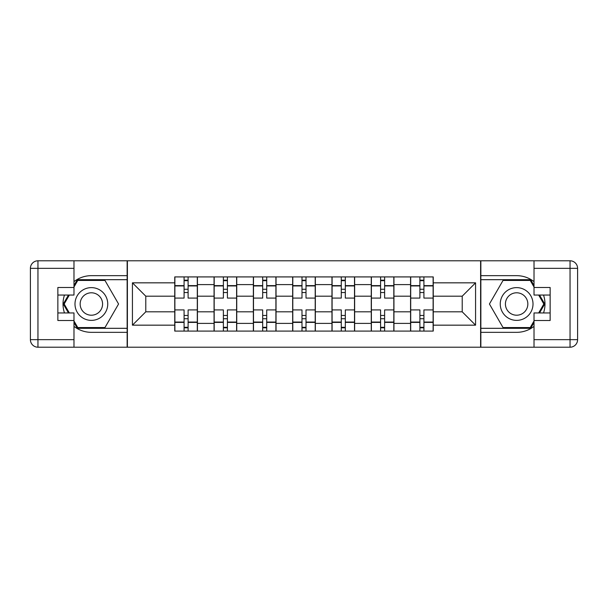 <?xml version="1.0" encoding="UTF-8"?>
<svg xmlns="http://www.w3.org/2000/svg" width="608" height="608" viewBox="0 0 608 608"><rect width="100%" height="100%" fill="white"/><g stroke="black" fill="none" stroke-linecap="round" stroke-linejoin="round"><path stroke-width="0.91" d="M73.986 326.382A28.34 28.34 0 0 0 91.367 332.34L127.14 332.34L127.14 347.206L480.86 347.206L480.86 332.34L516.633 332.34A28.34 28.34 0 0 0 534.014 326.382M534.014 281.618A28.34 28.34 0 0 0 516.633 275.66L480.86 275.66L480.86 260.794L127.14 260.794L127.14 275.66L91.367 275.66A28.34 28.34 0 0 0 73.986 281.618M214.062 331.086L214.062 284.605L197.433 284.605L197.433 331.086M197.433 284.605L197.433 276.914M214.062 284.605L214.062 276.914M236.732 276.914L236.732 331.086M253.361 331.086L253.361 276.914M276.032 276.914L276.032 331.086M292.661 331.086L292.661 276.914M315.339 276.914L315.339 331.086M331.968 331.086L331.968 276.914M354.639 276.914L354.639 331.086M371.268 331.086L371.268 276.914M393.938 276.914L393.938 331.086M410.567 331.086L410.567 276.914M410.567 311.813L393.938 311.813M371.268 311.813L354.639 311.813M331.968 311.813L315.339 311.813M292.661 311.813L276.032 311.813M253.361 311.813L236.732 311.813M214.062 311.813L197.433 311.813M410.567 296.187L393.938 296.187M371.268 296.187L354.639 296.187M331.968 296.187L315.339 296.187M292.661 296.187L276.032 296.187M253.361 296.187L236.732 296.187M214.062 296.187L197.433 296.187M145.783 311.813L174.754 311.813L174.754 296.187L145.783 296.187L145.783 311.813L132.43 325.166L132.43 282.834L174.754 282.834L174.754 296.187M433.246 296.187L433.246 311.813L462.217 311.813L462.217 296.187L433.246 296.187L433.246 276.914L174.754 276.914L174.754 282.834M433.246 282.834L475.57 282.834L475.57 325.166L433.246 325.166L433.246 311.813M174.754 311.813L174.754 331.086L433.246 331.086L433.246 325.166M174.754 325.166L132.43 325.166M480.609 347.206L480.609 260.794M127.391 347.206L127.391 260.794M188.108 327.302L184.08 327.302M184.08 280.698L188.108 280.698M227.415 327.302L223.379 327.302M223.379 280.698L227.415 280.698M266.714 327.302L262.686 327.302M262.686 280.698L266.714 280.698M306.014 327.302L301.986 327.302M301.986 280.698L306.014 280.698M345.314 327.302L341.286 327.302M341.286 280.698L345.314 280.698M384.621 327.302L380.585 327.302M380.585 280.698L384.621 280.698M423.92 327.302L419.892 327.302M419.892 280.698L423.92 280.698M132.43 282.834L145.783 296.187M462.217 311.813L475.57 325.166M462.217 296.187L475.57 282.834M197.304 331.086L197.304 298.08L188.108 298.08L188.108 276.914M184.08 276.914L184.08 298.08L174.884 298.08L174.884 276.914M197.304 298.08L197.304 276.914M174.884 331.086L174.884 309.92L184.08 309.92L184.08 331.086M188.108 331.086L188.108 309.92L197.304 309.92M184.08 292.539L188.108 292.539M174.884 309.92L174.884 298.08M188.108 315.461L184.08 315.461M188.108 327.811L184.08 327.811M184.08 318.736L188.108 318.736M188.108 289.264L184.08 289.264M184.08 280.189L188.108 280.189M64.471 295.055A28.34 28.34 0 0 0 64.471 312.945M127.14 260.794L73.986 260.794L73.986 295.055L57.859 295.055M127.14 347.206L37.954 347.206A7.554 7.554 0 0 1 30.4 339.652L30.4 268.348A7.554 7.554 0 0 1 37.954 260.794L73.986 260.794M127.14 332.34L127.14 275.66M57.859 312.945L73.986 312.945L73.986 347.206M73.986 287.5L57.859 287.5L57.859 320.5L73.986 320.5M127.14 279.688L77.33 279.688L73.986 285.486M73.986 322.514L77.33 328.312L127.14 328.312M68.461 295.055L63.293 304L68.461 312.945M543.529 312.945A28.34 28.34 0 0 0 543.529 295.055M480.86 347.206L534.014 347.206L534.014 312.945L550.141 312.945M480.86 260.794L570.046 260.794A7.554 7.554 0 0 1 577.6 268.348L577.6 339.652A7.554 7.554 0 0 1 570.046 347.206L534.014 347.206M480.86 275.66L480.86 332.34M550.141 295.055L534.014 295.055L534.014 260.794M534.014 320.5L550.141 320.5L550.141 287.5L534.014 287.5M480.86 328.312L530.67 328.312L534.014 322.514M534.014 285.486L530.67 279.688L480.86 279.688M539.539 312.945L544.707 304L539.539 295.055M74.989 304A16.378 16.378 0 0 0 91.367 320.378A16.378 16.378 0 0 0 107.745 304A16.378 16.378 0 0 0 91.367 287.622A16.378 16.378 0 0 0 74.989 304M80.157 304A11.21 11.21 0 0 0 91.367 315.21A11.21 11.21 0 0 0 102.577 304A11.21 11.21 0 0 0 91.367 292.79A11.21 11.21 0 0 0 80.157 304M73.986 286.999L77.771 280.448L104.971 280.448L118.568 304L104.971 327.552L77.771 327.552L73.986 321.001M69.335 312.945L64.167 304L69.335 295.055M500.255 304A16.378 16.378 0 0 0 516.633 320.378A16.378 16.378 0 0 0 533.011 304A16.378 16.378 0 0 0 516.633 287.622A16.378 16.378 0 0 0 500.255 304M505.423 304A11.21 11.21 0 0 0 516.633 315.21A11.21 11.21 0 0 0 527.843 304A11.21 11.21 0 0 0 516.633 292.79A11.21 11.21 0 0 0 505.423 304M534.014 321.001L530.229 327.552L503.029 327.552L489.432 304L503.029 280.448L530.229 280.448L534.014 286.999M538.665 295.055L543.833 304L538.665 312.945M236.611 331.086L236.611 298.08L227.415 298.08L227.415 276.914M223.379 276.914L223.379 298.08L214.183 298.08L214.183 276.914M236.611 298.08L236.611 276.914M214.183 331.086L214.183 309.92L223.379 309.92L223.379 331.086M227.415 331.086L227.415 309.92L236.611 309.92M223.379 292.539L227.415 292.539M214.183 309.92L214.183 298.08M227.415 315.461L223.379 315.461M227.415 327.811L223.379 327.811M223.379 318.736L227.415 318.736M227.415 289.264L223.379 289.264M223.379 280.189L227.415 280.189M275.91 331.086L275.91 298.08L266.714 298.08L266.714 276.914M262.686 276.914L262.686 298.08L253.49 298.08L253.49 276.914M275.91 298.08L275.91 276.914M253.49 331.086L253.49 309.92L262.686 309.92L262.686 331.086M266.714 331.086L266.714 309.92L275.91 309.92M262.686 292.539L266.714 292.539M253.49 309.92L253.49 298.08M266.714 315.461L262.686 315.461M266.714 327.811L262.686 327.811M262.686 318.736L266.714 318.736M266.714 289.264L262.686 289.264M262.686 280.189L266.714 280.189M315.21 331.086L315.21 298.08L306.014 298.08L306.014 276.914M301.986 276.914L301.986 298.08L292.79 298.08L292.79 276.914M315.21 298.08L315.21 276.914M292.79 331.086L292.79 309.92L301.986 309.92L301.986 331.086M306.014 331.086L306.014 309.92L315.21 309.92M301.986 292.539L306.014 292.539M292.79 309.92L292.79 298.08M306.014 315.461L301.986 315.461M306.014 327.811L301.986 327.811M301.986 318.736L306.014 318.736M306.014 289.264L301.986 289.264M301.986 280.189L306.014 280.189M354.51 331.086L354.51 298.08L345.314 298.08L345.314 276.914M341.286 276.914L341.286 298.08L332.09 298.08L332.09 276.914M354.51 298.08L354.51 276.914M332.09 331.086L332.09 309.92L341.286 309.92L341.286 331.086M345.314 331.086L345.314 309.92L354.51 309.92M341.286 292.539L345.314 292.539M332.09 309.92L332.09 298.08M345.314 315.461L341.286 315.461M345.314 327.811L341.286 327.811M341.286 318.736L345.314 318.736M345.314 289.264L341.286 289.264M341.286 280.189L345.314 280.189M393.817 331.086L393.817 298.08L384.621 298.08L384.621 276.914M380.585 276.914L380.585 298.08L371.389 298.08L371.389 276.914M393.817 298.08L393.817 276.914M371.389 331.086L371.389 309.92L380.585 309.92L380.585 331.086M384.621 331.086L384.621 309.92L393.817 309.92M380.585 292.539L384.621 292.539M371.389 309.92L371.389 298.08M384.621 315.461L380.585 315.461M384.621 327.811L380.585 327.811M380.585 318.736L384.621 318.736M384.621 289.264L380.585 289.264M380.585 280.189L384.621 280.189M433.116 331.086L433.116 298.08L423.92 298.08L423.92 276.914M419.892 276.914L419.892 298.08L410.696 298.08L410.696 276.914M433.116 298.08L433.116 276.914M410.696 331.086L410.696 309.92L419.892 309.92L419.892 331.086M423.92 331.086L423.92 309.92L433.116 309.92M419.892 292.539L423.92 292.539M410.696 309.92L410.696 298.08M423.92 315.461L419.892 315.461M423.92 327.811L419.892 327.811M419.892 318.736L423.92 318.736M423.92 289.264L419.892 289.264M419.892 280.189L423.92 280.189M371.268 284.605L354.639 284.605M331.968 284.605L315.339 284.605M292.661 284.605L276.032 284.605M253.361 284.605L236.732 284.605M410.567 284.605L393.938 284.605M371.268 323.395L354.639 323.395M331.968 323.395L315.339 323.395M292.661 323.395L276.032 323.395M253.361 323.395L236.732 323.395M214.062 323.395L197.433 323.395M410.567 323.395L393.938 323.395M197.304 285.608L188.108 285.608M184.08 285.608L174.884 285.608M184.08 285.942L174.884 285.942M184.08 322.058L174.884 322.058M184.08 322.392L174.884 322.392M197.304 322.392L188.108 322.392M197.304 285.942L188.108 285.942M197.304 322.058L188.108 322.058M73.986 268.348L37.954 268.348L37.954 339.652L73.986 339.652M30.4 268.348L37.954 268.348L37.954 260.794M37.954 347.206L37.954 339.652L30.4 339.652M534.014 339.652L570.046 339.652L570.046 268.348L534.014 268.348M577.6 339.652L570.046 339.652L570.046 347.206M570.046 260.794L570.046 268.348L577.6 268.348M236.611 285.608L227.415 285.608M223.379 285.608L214.183 285.608M223.379 285.942L214.183 285.942M223.379 322.058L214.183 322.058M223.379 322.392L214.183 322.392M236.611 322.392L227.415 322.392M236.611 285.942L227.415 285.942M236.611 322.058L227.415 322.058M275.91 285.608L266.714 285.608M262.686 285.608L253.49 285.608M262.686 285.942L253.49 285.942M262.686 322.058L253.49 322.058M262.686 322.392L253.49 322.392M275.91 322.392L266.714 322.392M275.91 285.942L266.714 285.942M275.91 322.058L266.714 322.058M315.21 285.608L306.014 285.608M301.986 285.608L292.79 285.608M301.986 285.942L292.79 285.942M301.986 322.058L292.79 322.058M301.986 322.392L292.79 322.392M315.21 322.392L306.014 322.392M315.21 285.942L306.014 285.942M315.21 322.058L306.014 322.058M354.51 285.608L345.314 285.608M341.286 285.608L332.09 285.608M341.286 285.942L332.09 285.942M341.286 322.058L332.09 322.058M341.286 322.392L332.09 322.392M354.51 322.392L345.314 322.392M354.51 285.942L345.314 285.942M354.51 322.058L345.314 322.058M393.817 285.608L384.621 285.608M380.585 285.608L371.389 285.608M380.585 285.942L371.389 285.942M380.585 322.058L371.389 322.058M380.585 322.392L371.389 322.392M393.817 322.392L384.621 322.392M393.817 285.942L384.621 285.942M393.817 322.058L384.621 322.058M433.116 285.608L423.92 285.608M419.892 285.608L410.696 285.608M419.892 285.942L410.696 285.942M419.892 322.058L410.696 322.058M419.892 322.392L410.696 322.392M433.116 322.392L423.92 322.392M433.116 285.942L423.92 285.942M433.116 322.058L423.92 322.058"/></g></svg>
